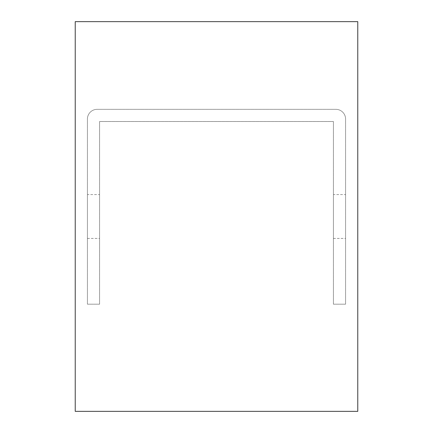 <?xml version="1.0" encoding="UTF-8"?>
<svg xmlns="http://www.w3.org/2000/svg" width="433" height="433" viewBox="0 0 433 433"><rect width="100%" height="100%" fill="white"/><g stroke="black" fill="none" stroke-linecap="round" stroke-linejoin="round"><path stroke-width="0.32" stroke-dasharray="2.17 1.62" d="M87.412 194.579L87.412 238.421L87.412 194.579L99.59 194.579L99.59 238.421L99.59 194.579M87.412 238.421L99.59 238.421M333.41 194.579L333.41 238.421L333.41 194.579L345.588 194.579L345.588 238.421L345.588 194.579M333.41 238.421L345.588 238.421M333.41 304.183L345.588 304.183L345.588 119.075A9.742 9.742 0 0 0 335.846 109.332L97.154 109.332A9.742 9.742 0 0 0 87.412 119.075L87.412 304.183L99.59 304.183L99.59 121.511L333.41 121.511L333.41 304.183L345.588 304.183L345.588 119.075A9.742 9.742 0 0 0 335.846 109.332L97.154 109.332A9.742 9.742 0 0 0 87.412 119.075L87.412 304.183L99.59 304.183L99.59 121.511L333.41 121.511L333.41 304.183M75.234 21.65L75.234 411.35L357.766 411.35L357.766 21.65L75.234 21.65"/><path stroke-width="0.65" d="M75.234 21.65L75.234 411.35L357.766 411.35L357.766 21.65L75.234 21.65"/></g></svg>
